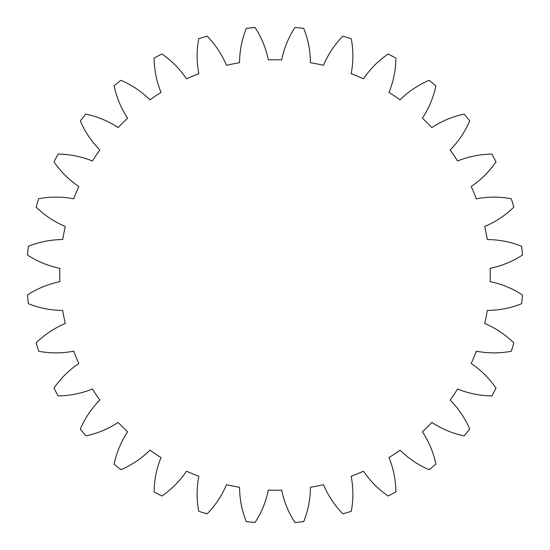 <?xml version="1.0" encoding="UTF-8"?>
<svg xmlns="http://www.w3.org/2000/svg" width="550" height="550" viewBox="0 0 550 550"><rect width="100%" height="100%" fill="white"/><g stroke="black" fill="none" stroke-linecap="round" stroke-linejoin="round"><path stroke-width="0.41" stroke-dasharray="2.75 2.06" d="M490.132 268.338A215.236 215.236 0 0 1 490.132 281.662A93.479 93.479 0 0 1 522.5 294.965A248.304 248.304 0 0 1 521.641 303.703A93.479 93.479 0 0 1 487.3 310.441A215.236 215.236 0 0 1 484.701 323.503A93.479 93.479 0 0 1 513.851 342.863A248.304 248.304 0 0 1 511.301 351.271A93.479 93.479 0 0 1 476.307 351.175A215.236 215.236 0 0 1 471.206 363.481A93.479 93.479 0 0 1 496.018 388.156A248.304 248.304 0 0 1 491.879 395.904A93.479 93.479 0 0 1 457.572 388.987A215.236 215.236 0 0 1 450.175 400.056A93.479 93.479 0 0 1 469.7 429.103A248.304 248.304 0 0 1 464.124 435.889A93.479 93.479 0 0 1 431.832 422.414A215.236 215.236 0 0 1 422.414 431.832A93.479 93.479 0 0 1 435.889 464.124A248.304 248.304 0 0 1 429.103 469.7A93.479 93.479 0 0 1 400.056 450.175A215.236 215.236 0 0 1 388.987 457.572A93.479 93.479 0 0 1 395.904 491.879A248.304 248.304 0 0 1 388.156 496.018A93.479 93.479 0 0 1 363.481 471.206A215.236 215.236 0 0 1 351.175 476.307A93.479 93.479 0 0 1 351.271 511.301A248.304 248.304 0 0 1 342.863 513.851A93.479 93.479 0 0 1 323.503 484.701A215.236 215.236 0 0 1 310.441 487.3A93.479 93.479 0 0 1 303.703 521.641A248.304 248.304 0 0 1 294.965 522.5A93.479 93.479 0 0 1 281.662 490.132A215.236 215.236 0 0 1 268.338 490.132A93.479 93.479 0 0 1 255.035 522.5A248.304 248.304 0 0 1 246.297 521.641A93.479 93.479 0 0 1 239.559 487.3A215.236 215.236 0 0 1 226.497 484.701A93.479 93.479 0 0 1 207.137 513.851A248.304 248.304 0 0 1 198.729 511.301A93.479 93.479 0 0 1 198.825 476.307A215.236 215.236 0 0 1 186.519 471.206A93.479 93.479 0 0 1 161.844 496.018A248.304 248.304 0 0 1 154.096 491.879A93.479 93.479 0 0 1 161.012 457.572A215.236 215.236 0 0 1 149.944 450.175A93.479 93.479 0 0 1 120.897 469.7A248.304 248.304 0 0 1 114.111 464.124A93.479 93.479 0 0 1 127.586 431.832A215.236 215.236 0 0 1 118.167 422.414A93.479 93.479 0 0 1 85.876 435.889A248.304 248.304 0 0 1 80.3 429.103A93.479 93.479 0 0 1 99.825 400.056A215.236 215.236 0 0 1 92.427 388.987A93.479 93.479 0 0 1 58.121 395.904A248.304 248.304 0 0 1 53.982 388.156A93.479 93.479 0 0 1 78.794 363.481A215.236 215.236 0 0 1 73.693 351.175A93.479 93.479 0 0 1 38.699 351.271A248.304 248.304 0 0 1 36.149 342.863A93.479 93.479 0 0 1 65.299 323.503A215.236 215.236 0 0 1 62.7 310.441A93.479 93.479 0 0 1 28.359 303.703A248.304 248.304 0 0 1 27.5 294.965A93.479 93.479 0 0 1 59.867 281.662A215.236 215.236 0 0 1 59.867 268.338A93.479 93.479 0 0 1 27.5 255.035A248.304 248.304 0 0 1 28.359 246.297A93.479 93.479 0 0 1 62.7 239.559A215.236 215.236 0 0 1 65.299 226.497A93.479 93.479 0 0 1 36.149 207.137A248.304 248.304 0 0 1 38.699 198.729A93.479 93.479 0 0 1 73.693 198.825A215.236 215.236 0 0 1 78.794 186.519A93.479 93.479 0 0 1 53.982 161.844A248.304 248.304 0 0 1 58.121 154.096A93.479 93.479 0 0 1 92.427 161.012A215.236 215.236 0 0 1 99.825 149.944A93.479 93.479 0 0 1 80.3 120.897A248.304 248.304 0 0 1 85.876 114.111A93.479 93.479 0 0 1 118.167 127.586A215.236 215.236 0 0 1 127.586 118.167A93.479 93.479 0 0 1 114.111 85.876A248.304 248.304 0 0 1 120.897 80.3A93.479 93.479 0 0 1 149.944 99.825A215.236 215.236 0 0 1 161.012 92.427A93.479 93.479 0 0 1 154.096 58.121A248.304 248.304 0 0 1 161.844 53.982A93.479 93.479 0 0 1 186.519 78.794A215.236 215.236 0 0 1 198.825 73.693A93.479 93.479 0 0 1 198.729 38.699A248.304 248.304 0 0 1 207.137 36.149A93.479 93.479 0 0 1 226.497 65.299A215.236 215.236 0 0 1 239.559 62.7A93.479 93.479 0 0 1 246.297 28.359A248.304 248.304 0 0 1 255.035 27.5A93.479 93.479 0 0 1 268.338 59.867A215.236 215.236 0 0 1 281.662 59.867A93.479 93.479 0 0 1 294.965 27.5A248.304 248.304 0 0 1 303.703 28.359A93.479 93.479 0 0 1 310.441 62.7A215.236 215.236 0 0 1 323.503 65.299A93.479 93.479 0 0 1 342.863 36.149A248.304 248.304 0 0 1 351.271 38.699A93.479 93.479 0 0 1 351.175 73.693A215.236 215.236 0 0 1 363.481 78.794A93.479 93.479 0 0 1 388.156 53.982A248.304 248.304 0 0 1 395.904 58.121A93.479 93.479 0 0 1 388.987 92.427A215.236 215.236 0 0 1 400.056 99.825A93.479 93.479 0 0 1 429.103 80.3A248.304 248.304 0 0 1 435.889 85.876A93.479 93.479 0 0 1 422.414 118.167A215.236 215.236 0 0 1 431.832 127.586A93.479 93.479 0 0 1 464.124 114.111A248.304 248.304 0 0 1 469.7 120.897A93.479 93.479 0 0 1 450.175 149.944A215.236 215.236 0 0 1 457.572 161.012A93.479 93.479 0 0 1 491.879 154.096A248.304 248.304 0 0 1 496.018 161.844A93.479 93.479 0 0 1 471.206 186.519A215.236 215.236 0 0 1 476.307 198.825A93.479 93.479 0 0 1 511.301 198.729A248.304 248.304 0 0 1 513.851 207.137A93.479 93.479 0 0 1 484.701 226.497A215.236 215.236 0 0 1 487.3 239.559A93.479 93.479 0 0 1 521.641 246.297A248.304 248.304 0 0 1 522.5 255.035A93.479 93.479 0 0 1 490.132 268.338"/><path stroke-width="0.82" d="M490.132 268.338A215.236 215.236 0 0 1 490.132 281.662A93.479 93.479 0 0 1 522.5 294.965A248.304 248.304 0 0 1 521.641 303.703A93.479 93.479 0 0 1 487.3 310.441A215.236 215.236 0 0 1 484.701 323.503A93.479 93.479 0 0 1 513.851 342.863A248.304 248.304 0 0 1 511.301 351.271A93.479 93.479 0 0 1 476.307 351.175A215.236 215.236 0 0 1 471.206 363.481A93.479 93.479 0 0 1 496.018 388.156A248.304 248.304 0 0 1 491.879 395.904A93.479 93.479 0 0 1 457.572 388.987A215.236 215.236 0 0 1 450.175 400.056A93.479 93.479 0 0 1 469.7 429.103A248.304 248.304 0 0 1 464.124 435.889A93.479 93.479 0 0 1 431.832 422.414A215.236 215.236 0 0 1 422.414 431.832A93.479 93.479 0 0 1 435.889 464.124A248.304 248.304 0 0 1 429.103 469.7A93.479 93.479 0 0 1 400.056 450.175A215.236 215.236 0 0 1 388.987 457.572A93.479 93.479 0 0 1 395.904 491.879A248.304 248.304 0 0 1 388.156 496.018A93.479 93.479 0 0 1 363.481 471.206A215.236 215.236 0 0 1 351.175 476.307A93.479 93.479 0 0 1 351.271 511.301A248.304 248.304 0 0 1 342.863 513.851A93.479 93.479 0 0 1 323.503 484.701A215.236 215.236 0 0 1 310.441 487.3A93.479 93.479 0 0 1 303.703 521.641A248.304 248.304 0 0 1 294.965 522.5A93.479 93.479 0 0 1 281.662 490.132A215.236 215.236 0 0 1 268.338 490.132A93.479 93.479 0 0 1 255.035 522.5A248.304 248.304 0 0 1 246.297 521.641A93.479 93.479 0 0 1 239.559 487.3A215.236 215.236 0 0 1 226.497 484.701A93.479 93.479 0 0 1 207.137 513.851A248.304 248.304 0 0 1 198.729 511.301A93.479 93.479 0 0 1 198.825 476.307A215.236 215.236 0 0 1 186.519 471.206A93.479 93.479 0 0 1 161.844 496.018A248.304 248.304 0 0 1 154.096 491.879A93.479 93.479 0 0 1 161.012 457.572A215.236 215.236 0 0 1 149.944 450.175A93.479 93.479 0 0 1 120.897 469.7A248.304 248.304 0 0 1 114.111 464.124A93.479 93.479 0 0 1 127.586 431.832A215.236 215.236 0 0 1 118.167 422.414A93.479 93.479 0 0 1 85.876 435.889A248.304 248.304 0 0 1 80.3 429.103A93.479 93.479 0 0 1 99.825 400.056A215.236 215.236 0 0 1 92.427 388.987A93.479 93.479 0 0 1 58.121 395.904A248.304 248.304 0 0 1 53.982 388.156A93.479 93.479 0 0 1 78.794 363.481A215.236 215.236 0 0 1 73.693 351.175A93.479 93.479 0 0 1 38.699 351.271A248.304 248.304 0 0 1 36.149 342.863A93.479 93.479 0 0 1 65.299 323.503A215.236 215.236 0 0 1 62.7 310.441A93.479 93.479 0 0 1 28.359 303.703A248.304 248.304 0 0 1 27.5 294.965A93.479 93.479 0 0 1 59.867 281.662A215.236 215.236 0 0 1 59.867 268.338A93.479 93.479 0 0 1 27.5 255.035A248.304 248.304 0 0 1 28.359 246.297A93.479 93.479 0 0 1 62.7 239.559A215.236 215.236 0 0 1 65.299 226.497A93.479 93.479 0 0 1 36.149 207.137A248.304 248.304 0 0 1 38.699 198.729A93.479 93.479 0 0 1 73.693 198.825A215.236 215.236 0 0 1 78.794 186.519A93.479 93.479 0 0 1 53.982 161.844A248.304 248.304 0 0 1 58.121 154.096A93.479 93.479 0 0 1 92.427 161.012A215.236 215.236 0 0 1 99.825 149.944A93.479 93.479 0 0 1 80.3 120.897A248.304 248.304 0 0 1 85.876 114.111A93.479 93.479 0 0 1 118.167 127.586A215.236 215.236 0 0 1 127.586 118.167A93.479 93.479 0 0 1 114.111 85.876A248.304 248.304 0 0 1 120.897 80.3A93.479 93.479 0 0 1 149.944 99.825A215.236 215.236 0 0 1 161.012 92.427A93.479 93.479 0 0 1 154.096 58.121A248.304 248.304 0 0 1 161.844 53.982A93.479 93.479 0 0 1 186.519 78.794A215.236 215.236 0 0 1 198.825 73.693A93.479 93.479 0 0 1 198.729 38.699A248.304 248.304 0 0 1 207.137 36.149A93.479 93.479 0 0 1 226.497 65.299A215.236 215.236 0 0 1 239.559 62.7A93.479 93.479 0 0 1 246.297 28.359A248.304 248.304 0 0 1 255.035 27.5A93.479 93.479 0 0 1 268.338 59.867A215.236 215.236 0 0 1 281.662 59.867A93.479 93.479 0 0 1 294.965 27.5A248.304 248.304 0 0 1 303.703 28.359A93.479 93.479 0 0 1 310.441 62.7A215.236 215.236 0 0 1 323.503 65.299A93.479 93.479 0 0 1 342.863 36.149A248.304 248.304 0 0 1 351.271 38.699A93.479 93.479 0 0 1 351.175 73.693A215.236 215.236 0 0 1 363.481 78.794A93.479 93.479 0 0 1 388.156 53.982A248.304 248.304 0 0 1 395.904 58.121A93.479 93.479 0 0 1 388.987 92.427A215.236 215.236 0 0 1 400.056 99.825A93.479 93.479 0 0 1 429.103 80.3A248.304 248.304 0 0 1 435.889 85.876A93.479 93.479 0 0 1 422.414 118.167A215.236 215.236 0 0 1 431.832 127.586A93.479 93.479 0 0 1 464.124 114.111A248.304 248.304 0 0 1 469.7 120.897A93.479 93.479 0 0 1 450.175 149.944A215.236 215.236 0 0 1 457.572 161.012A93.479 93.479 0 0 1 491.879 154.096A248.304 248.304 0 0 1 496.018 161.844A93.479 93.479 0 0 1 471.206 186.519A215.236 215.236 0 0 1 476.307 198.825A93.479 93.479 0 0 1 511.301 198.729A248.304 248.304 0 0 1 513.851 207.137A93.479 93.479 0 0 1 484.701 226.497A215.236 215.236 0 0 1 487.3 239.559A93.479 93.479 0 0 1 521.641 246.297A248.304 248.304 0 0 1 522.5 255.035A93.479 93.479 0 0 1 490.132 268.338"/></g></svg>
